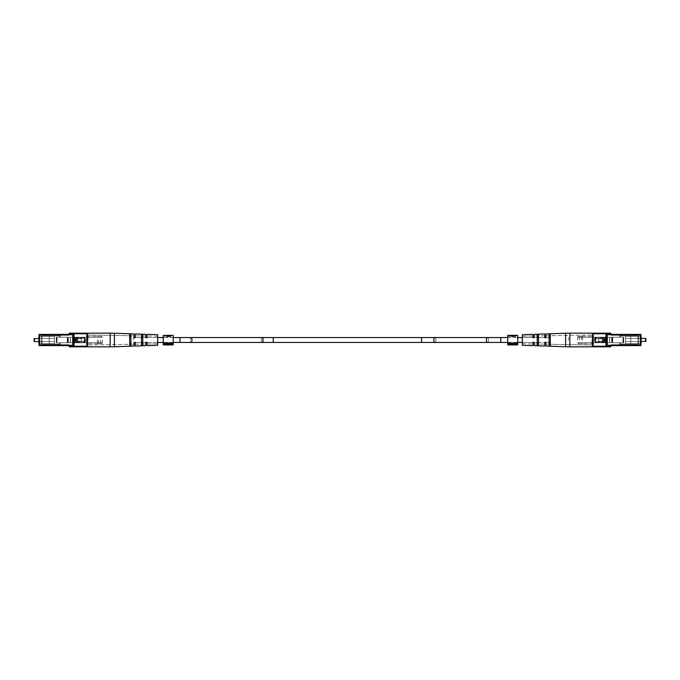 <?xml version="1.0" encoding="UTF-8"?>
<svg xmlns="http://www.w3.org/2000/svg" width="680" height="680" viewBox="0 0 680 680"><rect width="100%" height="100%" fill="white"/><g stroke="black" fill="none" stroke-linecap="round" stroke-linejoin="round"><path stroke-width="0.51" stroke-dasharray="3.4 2.55" d="M133.407 340L133.407 337.552L133.407 340M568.336 340L568.336 337.552L568.336 340M87.431 342.796L87.431 337.203L67.218 337.203L87.431 337.203L67.218 337.203L87.431 337.203L87.431 342.796L84.286 342.796L84.286 337.203L84.286 342.796L84.745 342.796L72.862 342.796L72.862 337.203L73.754 337.203L72.862 337.203L72.862 342.796L70.32 342.796L70.32 337.203L70.32 342.796L67.218 342.796L67.218 337.203L67.218 342.796L72.462 342.796L72.462 337.203L72.462 342.796L74.868 342.796L74.868 337.203L74.868 342.796L75.123 337.203L75.123 342.796L77.537 342.796L77.537 337.203L77.537 342.796L77.792 337.203L77.792 342.796L80.206 342.796L80.206 337.203L80.206 342.796L87.431 342.796L87.431 337.203L87.431 342.796L84.286 342.796L84.286 337.203L84.286 342.796L84.745 342.796L67.218 342.796L67.218 337.203L67.218 342.796L87.431 342.796M73.703 342.796L72.862 342.796L73.754 342.796L73.754 337.203L73.703 342.796M87.431 340L87.431 333.166L87.431 346.834L87.431 333.166L110.16 333.166L110.16 346.834L110.16 333.166L110.16 346.834L87.431 346.834L87.431 340M102.349 340L102.349 343.51L102.349 340M38.973 336.269L54.502 336.269L38.973 336.269L38.973 343.731L38.973 336.269L38.973 343.731L38.973 336.269L38.973 343.731L54.502 343.731L54.502 336.269L54.502 343.731L54.502 336.269L54.502 343.731L38.973 343.731M38.973 341.555L54.502 341.555L34.314 341.555L34.314 338.445L34.314 341.555L34.314 338.445L54.502 338.445L38.973 338.445M34 338.759L34 341.241M100.478 340L100.478 343.731L100.478 340M98.617 340L98.617 343.731L98.617 340M97.376 340L97.376 343.731L97.376 340M69.666 346.834A0.62 0.62 0 0 1 69.046 346.214L69.666 346.214L69.666 346.834A0.62 0.62 0 0 1 69.046 346.214L69.666 346.214L69.666 346.834A0.62 0.62 0 0 1 69.046 346.214A0.62 0.62 0 0 0 68.425 345.593L39.593 345.593L72.837 345.593L72.837 335.027L73.457 335.027L72.837 335.027L72.837 334.407L39.593 334.407A0.62 0.62 0 0 0 38.973 335.027L72.837 335.027L72.837 344.973L39.593 344.973L39.593 335.027L72.837 335.027L72.837 333.166L74.078 333.166L69.666 333.166A0.62 0.62 0 0 0 69.046 333.786A0.62 0.62 0 0 1 68.425 334.407L72.837 334.407L68.425 334.407A0.62 0.62 0 0 0 69.046 333.786A0.62 0.62 0 0 1 68.425 334.407L39.593 334.407A0.62 0.62 0 0 0 38.973 335.027L38.973 344.973A0.62 0.62 0 0 0 39.593 345.593L72.837 345.593L69.666 345.593L69.666 346.214L73.457 346.214A0.62 0.62 0 0 0 74.078 346.834L86.81 346.834L72.837 346.834L86.81 346.834L86.81 346.214L74.078 346.214L74.078 333.786L86.81 333.786L86.81 346.214L87.431 346.214A0.62 0.62 0 0 1 86.81 346.834A0.62 0.62 0 0 0 87.431 346.214L87.431 333.786L87.431 346.214A0.62 0.62 0 0 1 86.81 346.834A0.62 0.62 0 0 0 87.431 346.214L86.81 346.214L86.81 346.834A0.62 0.62 0 0 0 87.431 346.214L86.81 346.214L86.81 333.786L87.431 333.786L74.078 333.786L74.078 346.834L69.666 346.834L72.837 346.834L72.837 346.214L72.837 346.834L69.666 346.834A0.62 0.62 0 0 1 69.046 346.214A0.62 0.62 0 0 0 68.425 345.593L69.666 345.593L69.666 346.834A0.62 0.62 0 0 1 69.046 346.214A0.62 0.62 0 0 0 68.425 345.593L72.837 345.593A0.62 0.62 0 0 1 73.457 346.214A0.62 0.62 0 0 0 74.078 346.834A0.62 0.62 0 0 1 73.457 346.214A0.62 0.62 0 0 0 74.078 346.834L74.078 346.214L86.81 346.214L74.078 346.214L74.078 333.786L86.81 333.786L86.81 346.834M86.81 333.166L86.81 333.786L87.431 333.786A0.62 0.62 0 0 0 86.81 333.166A0.62 0.62 0 0 1 87.431 333.786A0.62 0.62 0 0 0 86.81 333.166L86.81 333.786L86.81 333.166L74.078 333.166L86.81 333.166A0.62 0.62 0 0 1 87.431 333.786A0.62 0.62 0 0 0 86.81 333.166L74.078 333.166L74.078 333.786L74.078 333.166L74.078 333.786L73.457 333.786A0.62 0.62 0 0 1 74.078 333.166A0.62 0.62 0 0 0 73.457 333.786A0.62 0.62 0 0 1 74.078 333.166L72.837 333.166L72.837 333.786L69.046 333.786A0.62 0.62 0 0 1 68.425 334.407L68.425 335.027A1.241 1.241 0 0 0 69.666 333.786L69.666 333.166A0.62 0.62 0 0 0 69.046 333.786A0.62 0.62 0 0 1 69.666 333.166A0.62 0.62 0 0 0 69.046 333.786L69.666 333.786L69.666 333.166L69.666 333.786L69.046 333.786M70.431 337.203L56.261 337.203L56.261 342.796L70.431 342.796L68.527 342.796L68.527 337.203L60.307 337.203L60.307 335.962L49.223 335.962L57.375 335.962L57.375 334.721L60.137 334.721L60.307 335.962L41.455 335.962L41.455 344.037L57.375 344.037L57.375 345.278L57.8 344.037L49.223 344.037L49.223 335.962L57.375 335.962L57.375 334.721L59.712 334.721L59.712 337.203L56.261 337.203L56.261 342.796L68.425 342.796L68.425 337.203L70.431 337.203L68.527 337.203L68.527 342.796L67.719 342.796L67.719 337.203L67.719 342.796L56.261 342.796L59.712 342.796L59.712 345.278L57.375 345.278L57.8 344.037L60.307 344.037L60.307 342.796L59.712 342.796L59.712 345.278L57.375 345.278L57.8 344.037L60.137 344.037L60.137 345.278L57.8 345.278L60.137 345.278L60.307 344.037L49.223 344.037L49.223 335.962L41.455 335.962L41.455 344.037L41.455 335.962L49.223 335.962L49.223 344.037L41.455 344.037L49.223 344.037L49.223 335.962L49.223 344.037L49.223 335.962L41.455 335.962L41.455 344.037L60.307 344.037L60.307 342.796L70.431 342.796L70.431 337.203L70.431 342.796L68.425 342.796L68.425 337.203L70.431 337.203M57.214 337.203L68.425 337.203L68.425 342.796L68.425 337.203L56.261 337.203L56.865 337.203L56.865 342.796L57.214 337.203M57.8 334.721L60.137 334.721L59.712 337.203L60.307 337.203L60.307 335.962L57.375 335.962L57.8 334.721L60.137 334.721L60.137 335.962L57.8 335.962L57.8 334.721M76.253 341.861L84.328 341.861L76.253 341.861A0.62 0.62 0 0 1 75.624 341.241L75.624 338.759L75.624 341.241A0.62 0.62 0 0 0 76.253 341.861L84.328 341.861A0.62 0.62 0 0 0 84.949 341.241L84.949 338.759L84.949 341.241A0.62 0.62 0 0 1 84.328 341.861L76.253 341.861A0.62 0.62 0 0 1 75.624 341.241L75.624 338.759A0.62 0.62 0 0 1 76.253 338.138L84.328 338.138L76.253 338.138A0.62 0.62 0 0 0 75.624 338.759L75.624 341.241A0.62 0.62 0 0 0 76.253 341.861A0.62 0.62 0 0 1 75.624 341.241L76.253 341.241L76.253 338.759L84.328 338.759L84.328 341.241L76.253 341.241L76.253 338.138L84.328 338.138A0.62 0.62 0 0 1 84.949 338.759A0.62 0.62 0 0 0 84.328 338.138L76.253 338.138A0.62 0.62 0 0 0 75.624 338.759A0.62 0.62 0 0 1 76.253 338.138A0.62 0.62 0 0 0 75.624 338.759A0.62 0.62 0 0 1 76.253 338.138L76.253 337.518L84.328 337.518A1.241 1.241 0 0 1 85.57 338.759L85.57 341.241A1.241 1.241 0 0 1 84.328 342.482L84.328 341.861A0.62 0.62 0 0 0 84.949 341.241L84.949 338.759L84.949 341.241A0.62 0.62 0 0 1 84.328 341.861L84.328 341.241L85.57 341.241A1.241 1.241 0 0 1 84.328 342.482L84.328 341.241L76.253 341.241L76.253 341.861A0.62 0.62 0 0 1 75.624 341.241A0.62 0.62 0 0 0 76.253 341.861L76.253 341.241L75.624 341.241A0.62 0.62 0 0 0 76.253 341.861L76.253 342.482A1.241 1.241 0 0 1 75.004 341.241L75.624 341.241L75.004 341.241L75.004 338.759A1.241 1.241 0 0 1 76.253 337.518L84.328 337.518A1.241 1.241 0 0 1 85.57 338.759L84.949 338.759A0.62 0.62 0 0 0 84.328 338.138A0.62 0.62 0 0 1 84.949 338.759A0.62 0.62 0 0 0 84.328 338.138L84.328 337.518L84.328 338.138A0.62 0.62 0 0 1 84.949 338.759A0.62 0.62 0 0 0 84.328 338.138A0.62 0.62 0 0 1 84.949 338.759L85.57 338.759L85.57 341.241L84.328 341.241L84.328 338.138L84.328 338.759L76.253 338.759L76.253 338.138A0.62 0.62 0 0 0 75.624 338.759L76.253 338.759L75.624 338.759A0.62 0.62 0 0 1 76.253 338.138L76.253 337.518A1.241 1.241 0 0 0 75.004 338.759L75.624 338.759L75.004 338.759L75.004 341.241A1.241 1.241 0 0 0 76.253 342.482L84.328 342.482L76.253 342.482L76.253 341.861M68.425 335.027L39.593 335.027L39.593 334.407L72.837 334.407A0.62 0.62 0 0 0 73.457 333.786A0.62 0.62 0 0 1 72.837 334.407A0.62 0.62 0 0 0 73.457 333.786A0.62 0.62 0 0 1 74.078 333.166A0.62 0.62 0 0 0 73.457 333.786L69.666 333.786L69.666 334.407L69.666 333.786L72.837 333.786L72.837 333.166M68.425 344.973A1.241 1.241 0 0 1 69.666 346.214L72.837 346.214L72.837 344.973L39.593 344.973L39.593 335.027L39.593 344.973L38.973 344.973A0.62 0.62 0 0 0 39.593 345.593L39.593 344.973L68.425 344.973L68.425 345.593A0.62 0.62 0 0 1 69.046 346.214L72.837 346.214L72.837 345.593A0.62 0.62 0 0 1 73.457 346.214A0.62 0.62 0 0 0 72.837 345.593A0.62 0.62 0 0 1 73.457 346.214A0.62 0.62 0 0 0 72.837 345.593A0.62 0.62 0 0 1 73.457 346.214A0.62 0.62 0 0 0 74.078 346.834A0.62 0.62 0 0 1 73.457 346.214L74.078 346.214L72.837 346.214L72.837 334.407A0.62 0.62 0 0 0 73.457 333.786A0.62 0.62 0 0 1 74.078 333.166A0.62 0.62 0 0 0 73.457 333.786L74.078 333.786L73.457 333.786A0.62 0.62 0 0 1 72.837 334.407A0.62 0.62 0 0 0 73.457 333.786M110.16 346.834A124.261 124.261 0 0 0 114.41 346.757L114.41 333.243L114.41 346.757L134.036 346.086L134.036 342.669L134.036 344.199L134.657 342.048L134.036 342.669L134.036 346.086L134.036 342.669L134.657 342.048L135.278 342.669L134.657 342.048L134.036 342.669L134.036 344.199L134.657 342.048L134.036 342.669L134.657 342.048L135.278 342.669L135.278 344.182L145.834 343.995L135.278 344.182L134.657 342.048L135.278 342.669L134.657 342.048L135.278 342.669L135.278 346.043L135.278 342.669L135.278 346.043L145.834 345.686L145.834 342.669L145.834 343.995L146.455 342.048L145.834 342.669L145.834 345.686L145.834 342.669L146.455 342.048L147.084 342.669L146.455 342.048L145.834 342.669L145.834 343.995L146.455 342.048L145.834 342.669L146.455 342.048L147.084 342.669L147.084 343.978L157.641 343.791L157.641 336.209L157.641 343.791L157.641 336.209L157.641 343.791L147.084 343.978L146.455 342.048L147.084 342.669L146.455 342.048L147.084 342.669L147.084 345.644L147.084 342.669L147.084 345.644L157.641 345.278L157.641 334.721L157.641 345.278L157.641 334.721L147.084 334.356L147.084 337.331L147.084 334.356L147.084 337.331L146.455 337.951L147.084 336.022L146.455 337.951L147.084 337.331L146.455 337.951L145.834 337.331L146.455 337.951L145.834 337.331L146.455 337.951L147.084 337.331L147.084 336.022L146.455 337.951L145.834 336.005L135.278 335.818L135.278 337.331L135.278 333.957L135.278 337.331L134.657 337.951L135.278 337.331L135.278 335.818L134.657 337.951L135.278 337.331L135.278 333.957L145.834 334.313L145.834 337.331L145.834 334.313L145.834 337.331L146.455 337.951L145.834 336.005L145.834 337.331L145.834 336.005L135.278 335.818L134.657 337.951L134.036 337.331L134.657 337.951L134.036 337.331L134.657 337.951L135.278 337.331L134.657 337.951L134.036 337.331L134.036 335.801L87.431 334.985L87.431 345.015L87.431 334.985L87.431 345.015L87.431 334.985L134.036 335.801L134.036 337.331L134.036 333.914L134.036 337.331L134.657 337.951L134.036 337.331L134.036 333.914L114.41 333.243A124.261 124.261 0 0 0 110.16 333.166M142.732 343.069L142.732 345.151L141.491 345.202L141.491 334.798L141.491 343.102L141.491 336.898L142.112 336.473L142.732 336.931L142.732 343.069L142.732 334.849L142.732 345.151L142.732 343.069L142.112 343.527L142.732 343.069L142.732 345.151L142.732 334.849L141.491 334.798L142.732 334.849L142.732 336.931L142.112 336.473L141.491 336.898L141.491 334.798L141.491 345.202L142.112 345.449L142.732 345.151L141.491 345.202L141.491 334.798L141.491 343.102L142.112 343.527L141.491 343.102L141.491 336.898L142.112 336.473L142.732 336.931L142.732 343.069L142.732 334.849L142.732 345.151L142.732 343.069L142.112 343.527M130.925 343.341L130.925 345.601L129.684 345.652L129.684 334.348L129.684 343.366L129.684 336.634L130.305 336.243L130.925 336.659L130.925 343.341L130.925 334.399L130.925 345.601L130.925 343.341L130.305 343.757L130.925 343.341L130.925 345.601L130.925 334.399L129.684 334.348L129.684 345.652L130.305 345.882L130.925 345.601L129.684 345.652L129.684 334.348L130.925 334.399L130.925 336.659L129.684 336.634L129.684 334.348L129.684 343.366L130.305 343.757L129.684 343.366L129.684 336.634L130.925 336.659L130.925 343.341L130.925 334.399L130.925 345.601L130.925 343.341L130.305 343.757M157.641 336.209L147.084 336.022L157.641 336.209M134.036 344.199L87.431 345.015L134.036 344.199M592.569 337.203L592.569 342.796L612.782 342.796L592.569 342.796L612.782 342.796L592.569 342.796L592.569 337.203L595.714 337.203L595.714 342.796L595.714 337.203L595.255 337.203L607.138 337.203L607.138 342.796L606.245 342.796L607.138 342.796L607.138 337.203L609.679 337.203L609.679 342.796L609.679 337.203L612.782 337.203L612.782 342.796L612.782 337.203L607.538 337.203L607.538 342.796L607.538 337.203L605.132 337.203L605.132 342.796L605.132 337.203L604.877 342.796L604.877 337.203L602.463 337.203L602.463 342.796L602.463 337.203L602.208 342.796L602.208 337.203L599.794 337.203L599.794 342.796L599.794 337.203L592.569 337.203L592.569 342.796L592.569 337.203L595.714 337.203L595.714 342.796L595.714 337.203L595.255 337.203L612.782 337.203L612.782 342.796L612.782 337.203L592.569 337.203M606.296 337.203L607.138 337.203L606.245 337.203L606.245 342.796L606.296 337.203M592.569 340L592.569 346.834L592.569 333.166L592.569 346.834L569.84 346.834L569.84 333.166L569.84 346.834L569.84 333.166L592.569 333.166L592.569 340M577.652 340L577.652 336.49L577.652 340M641.027 343.731L625.498 343.731L641.027 343.731L641.027 336.269L641.027 343.731L641.027 336.269L641.027 343.731L641.027 336.269L625.498 336.269L625.498 343.731L625.498 336.269L625.498 343.731L625.498 336.269L641.027 336.269M641.027 338.445L625.498 338.445L645.685 338.445L645.685 341.555L645.685 338.445L645.685 341.555L625.498 341.555L641.027 341.555M646 341.241L646 338.759M579.521 340L579.521 336.269L579.521 340M581.383 340L581.383 336.269L581.383 340M582.624 340L582.624 336.269L582.624 340M610.334 333.166L610.334 333.786L607.163 333.786L607.163 334.407A0.62 0.62 0 0 1 606.543 333.786A0.62 0.62 0 0 0 607.163 334.407A0.62 0.62 0 0 1 606.543 333.786A0.62 0.62 0 0 0 605.923 333.166A0.62 0.62 0 0 1 606.543 333.786L606.543 335.027L606.543 333.786A0.62 0.62 0 0 0 607.163 334.407L607.163 335.027L606.543 335.027L606.543 346.214L605.923 346.214L607.163 346.214L607.163 345.593A0.62 0.62 0 0 0 606.543 346.214A0.62 0.62 0 0 1 607.163 345.593A0.62 0.62 0 0 0 606.543 346.214A0.62 0.62 0 0 1 607.163 345.593A0.62 0.62 0 0 0 606.543 346.214L606.543 344.973L607.163 344.973L607.163 335.027L640.407 335.027L640.407 344.973L640.407 335.027L641.027 335.027A0.62 0.62 0 0 0 640.407 334.407A0.62 0.62 0 0 1 641.027 335.027A0.62 0.62 0 0 0 640.407 334.407L640.407 335.027L611.575 335.027L611.575 334.407A0.62 0.62 0 0 1 610.954 333.786L610.334 333.786L610.334 333.166A0.62 0.62 0 0 1 610.954 333.786A0.62 0.62 0 0 0 611.575 334.407L640.407 334.407L607.163 334.407L607.163 335.027L606.543 335.027L606.543 344.973L607.163 344.973L607.163 346.214L610.334 346.214L610.334 345.593L610.334 346.214A1.241 1.241 0 0 1 611.575 344.973L640.407 344.973L640.407 345.593A0.62 0.62 0 0 0 641.027 344.973L607.163 344.973L607.163 335.027L640.407 335.027L640.407 344.973L607.163 344.973L607.163 345.593L640.407 345.593L607.163 345.593A0.62 0.62 0 0 0 606.543 346.214L606.543 344.973L606.543 346.214A0.62 0.62 0 0 1 605.923 346.834L593.189 346.834L605.923 346.834L605.923 346.214L593.189 346.214L593.189 333.786L605.923 333.786L605.923 346.214L605.923 333.166L593.189 333.166L610.334 333.166L607.163 333.166L607.163 333.786L606.543 333.786L606.543 346.214A0.62 0.62 0 0 1 605.923 346.834L605.923 346.214L592.569 346.214L592.569 333.786A0.62 0.62 0 0 1 593.189 333.166L593.189 333.786L592.569 333.786L592.569 346.214L605.923 346.214L605.923 346.834L610.334 346.834A0.62 0.62 0 0 0 610.954 346.214A0.62 0.62 0 0 1 611.575 345.593L640.407 345.593A0.62 0.62 0 0 0 641.027 344.973L641.027 335.027A0.62 0.62 0 0 0 640.407 334.407L607.163 334.407L610.334 334.407L610.334 333.786L607.163 333.786L607.163 333.166L610.334 333.166A0.62 0.62 0 0 1 610.954 333.786A0.62 0.62 0 0 0 611.575 334.407L610.334 334.407L610.334 333.166A0.62 0.62 0 0 1 610.954 333.786A0.62 0.62 0 0 0 611.575 334.407L607.163 334.407A0.62 0.62 0 0 1 606.543 333.786A0.62 0.62 0 0 0 605.923 333.166L593.189 333.166A0.62 0.62 0 0 0 592.569 333.786A0.62 0.62 0 0 1 593.189 333.166A0.62 0.62 0 0 0 592.569 333.786L593.189 333.786L593.189 333.166A0.62 0.62 0 0 0 592.569 333.786L593.189 333.786L593.189 346.214L593.189 333.786L605.923 333.786L593.189 333.786L593.189 333.166M609.569 342.796L623.738 342.796L623.738 337.203L609.569 337.203L611.473 337.203L611.473 342.796L619.692 342.796L619.692 344.037L630.777 344.037L622.625 344.037L622.625 345.278L619.862 345.278L619.692 344.037L638.545 344.037L638.545 335.962L622.625 335.962L622.625 334.721L622.2 335.962L630.777 335.962L630.777 344.037L622.625 344.037L622.625 345.278L620.288 345.278L620.288 342.796L623.738 342.796L623.738 337.203L611.575 337.203L611.575 342.796L609.569 342.796L611.473 342.796L611.473 337.203L612.281 337.203L612.281 342.796L612.281 337.203L623.738 337.203L620.288 337.203L620.288 334.721L622.625 334.721L622.2 335.962L619.692 335.962L619.692 337.203L620.288 337.203L620.288 334.721L622.625 334.721L622.2 335.962L619.862 335.962L619.862 334.721L622.2 334.721L619.862 334.721L619.692 335.962L630.777 335.962L630.777 344.037L638.545 344.037L638.545 335.962L638.545 344.037L630.777 344.037L630.777 335.962L638.545 335.962L630.777 335.962L630.777 344.037L630.777 335.962L630.777 344.037L638.545 344.037L638.545 335.962L619.692 335.962L619.692 337.203L609.569 337.203L609.569 342.796L609.569 337.203L611.575 337.203L611.575 342.796L609.569 342.796M622.787 342.796L611.575 342.796L611.575 337.203L611.575 342.796L623.738 342.796L623.135 342.796L623.135 337.203L622.787 342.796M622.2 345.278L619.862 345.278L620.288 342.796L619.692 342.796L619.692 344.037L622.625 344.037L622.2 345.278L619.862 345.278L619.862 344.037L622.2 344.037L622.2 345.278M603.746 338.138L595.671 338.138L603.746 338.138A0.62 0.62 0 0 1 604.375 338.759L604.375 341.241L604.375 338.759A0.62 0.62 0 0 0 603.746 338.138L595.671 338.138A0.62 0.62 0 0 0 595.051 338.759L595.051 341.241L595.051 338.759A0.62 0.62 0 0 1 595.671 338.138L603.746 338.138A0.62 0.62 0 0 1 604.375 338.759L604.375 341.241A0.62 0.62 0 0 1 603.746 341.861L595.671 341.861L603.746 341.861A0.62 0.62 0 0 0 604.375 341.241L604.375 338.759A0.62 0.62 0 0 0 603.746 338.138A0.62 0.62 0 0 1 604.375 338.759L603.746 338.759L603.746 341.241L595.671 341.241L595.671 338.759L603.746 338.759L603.746 341.861L595.671 341.861A0.62 0.62 0 0 1 595.051 341.241A0.62 0.62 0 0 0 595.671 341.861L603.746 341.861A0.62 0.62 0 0 0 604.375 341.241A0.62 0.62 0 0 1 603.746 341.861A0.62 0.62 0 0 0 604.375 341.241A0.62 0.62 0 0 1 603.746 341.861L603.746 342.482L595.671 342.482A1.241 1.241 0 0 1 594.431 341.241L594.431 338.759A1.241 1.241 0 0 1 595.671 337.518L595.671 338.138A0.62 0.62 0 0 0 595.051 338.759L595.051 341.241L595.051 338.759A0.62 0.62 0 0 1 595.671 338.138L595.671 338.759L594.431 338.759A1.241 1.241 0 0 1 595.671 337.518L595.671 338.759L603.746 338.759L603.746 338.138A0.62 0.62 0 0 1 604.375 338.759A0.62 0.62 0 0 0 603.746 338.138L603.746 338.759L604.375 338.759A0.62 0.62 0 0 0 603.746 338.138L603.746 337.518A1.241 1.241 0 0 1 604.996 338.759L604.375 338.759L604.996 338.759L604.996 341.241A1.241 1.241 0 0 1 603.746 342.482L595.671 342.482A1.241 1.241 0 0 1 594.431 341.241L595.051 341.241A0.62 0.62 0 0 0 595.671 341.861A0.62 0.62 0 0 1 595.051 341.241A0.62 0.62 0 0 0 595.671 341.861L595.671 342.482L595.671 341.861A0.62 0.62 0 0 1 595.051 341.241A0.62 0.62 0 0 0 595.671 341.861A0.62 0.62 0 0 1 595.051 341.241L594.431 341.241L594.431 338.759L595.671 338.759L595.671 341.861L595.671 341.241L603.746 341.241L603.746 341.861A0.62 0.62 0 0 0 604.375 341.241L603.746 341.241L604.375 341.241A0.62 0.62 0 0 1 603.746 341.861L603.746 342.482A1.241 1.241 0 0 0 604.996 341.241L604.375 341.241L604.996 341.241L604.996 338.759A1.241 1.241 0 0 0 603.746 337.518L595.671 337.518L603.746 337.518L603.746 338.138M593.189 346.834L593.189 346.214L592.569 346.214A0.62 0.62 0 0 0 593.189 346.834A0.62 0.62 0 0 1 592.569 346.214A0.62 0.62 0 0 0 593.189 346.834L593.189 346.214L593.189 346.834A0.62 0.62 0 0 1 592.569 346.214A0.62 0.62 0 0 0 593.189 346.834L605.923 346.834A0.62 0.62 0 0 0 606.543 346.214A0.62 0.62 0 0 1 605.923 346.834A0.62 0.62 0 0 0 606.543 346.214A0.62 0.62 0 0 1 605.923 346.834A0.62 0.62 0 0 0 606.543 346.214L607.163 346.214L607.163 346.834L607.163 346.214L610.954 346.214A0.62 0.62 0 0 1 611.575 345.593A0.62 0.62 0 0 0 610.954 346.214A0.62 0.62 0 0 1 611.575 345.593L611.575 344.973M569.84 333.166A124.261 124.261 0 0 0 565.59 333.243L565.59 346.757L565.59 333.243L545.963 333.914L545.963 337.331L545.963 335.801L545.343 337.951L545.963 337.331L545.963 333.914L545.963 337.331L545.343 337.951L544.722 337.331L545.343 337.951L545.963 337.331L545.963 335.801L545.343 337.951L545.963 337.331L545.343 337.951L544.722 337.331L544.722 335.818L534.165 336.005L544.722 335.818L545.343 337.951L544.722 337.331L545.343 337.951L544.722 337.331L544.722 333.957L544.722 337.331L544.722 333.957L534.165 334.313L534.165 337.331L534.165 336.005L533.545 337.951L534.165 337.331L534.165 334.313L534.165 337.331L533.545 337.951L532.916 337.331L533.545 337.951L534.165 337.331L534.165 336.005L533.545 337.951L534.165 337.331L533.545 337.951L532.916 337.331L532.916 336.022L522.359 336.209L522.359 343.791L522.359 336.209L522.359 343.791L522.359 336.209L532.916 336.022L533.545 337.951L532.916 337.331L533.545 337.951L532.916 337.331L532.916 334.356L532.916 337.331L532.916 334.356L522.359 334.721L522.359 345.278L522.359 334.721L522.359 345.278L532.916 345.644L532.916 342.669L532.916 345.644L532.916 342.669L533.545 342.048L532.916 343.978L533.545 342.048L532.916 342.669L533.545 342.048L534.165 342.669L533.545 342.048L534.165 342.669L533.545 342.048L532.916 342.669L532.916 343.978L533.545 342.048L534.165 343.995L544.722 344.182L544.722 342.669L544.722 346.043L544.722 342.669L545.343 342.048L544.722 342.669L544.722 344.182L545.343 342.048L544.722 342.669L544.722 346.043L534.165 345.686L534.165 342.669L534.165 345.686L534.165 342.669L533.545 342.048L534.165 343.995L534.165 342.669L534.165 343.995L544.722 344.182L545.343 342.048L545.963 342.669L545.343 342.048L545.963 342.669L545.343 342.048L544.722 342.669L545.343 342.048L545.963 342.669L545.963 344.199L592.569 345.015L592.569 334.985L592.569 345.015L592.569 334.985L592.569 345.015L545.963 344.199L545.963 342.669L545.963 346.086L545.963 342.669L545.343 342.048L545.963 342.669L545.963 346.086L565.59 346.757A124.261 124.261 0 0 0 569.84 346.834M537.268 336.931L537.268 334.849L538.509 334.798L538.509 345.202L538.509 336.898L538.509 343.102L537.888 343.527L537.268 343.069L537.268 336.931L537.268 345.151L537.268 334.849L537.268 336.931L537.888 336.473L537.268 336.931L537.268 334.849L537.268 345.151L538.509 345.202L537.268 345.151L537.268 343.069L537.888 343.527L538.509 343.102L538.509 345.202L538.509 334.798L537.888 334.551L537.268 334.849L538.509 334.798L538.509 345.202L538.509 336.898L537.888 336.473L538.509 336.898L538.509 343.102L537.888 343.527L537.268 343.069L537.268 336.931L537.268 345.151L537.268 334.849L537.268 336.931L537.888 336.473M549.075 336.659L549.075 334.399L550.315 334.348L550.315 345.652L550.315 336.634L550.315 343.366L549.695 343.757L549.075 343.341L549.075 336.659L549.075 345.601L549.075 334.399L549.075 336.659L549.695 336.243L549.075 336.659L549.075 334.399L549.075 345.601L550.315 345.652L550.315 334.348L549.695 334.118L549.075 334.399L550.315 334.348L550.315 345.652L549.075 345.601L549.075 343.341L550.315 343.366L550.315 345.652L550.315 336.634L549.695 336.243L550.315 336.634L550.315 343.366L549.075 343.341L549.075 336.659L549.075 345.601L549.075 334.399L549.075 336.659L549.695 336.243M522.359 343.791L532.916 343.978L522.359 343.791M545.963 335.801L592.569 334.985L545.963 335.801M611.575 334.407A0.62 0.62 0 0 1 610.954 333.786L606.543 333.786L607.163 333.786L607.163 334.407A0.62 0.62 0 0 1 606.543 333.786A0.62 0.62 0 0 0 605.923 333.166L605.923 333.786L606.543 333.786L605.923 333.786L605.923 333.166L607.163 333.166L607.163 346.214L610.334 346.214L610.334 346.834L610.334 346.214L610.954 346.214L610.334 346.214L610.334 346.834M640.407 345.593A0.62 0.62 0 0 0 641.027 344.973L640.407 344.973L640.407 345.593A0.62 0.62 0 0 0 641.027 344.973L640.407 344.973L640.407 345.593M537.268 343.069L537.268 345.151L537.888 345.449L538.509 345.202L538.509 343.102M549.075 343.341L549.075 345.601L549.695 345.882L550.315 345.652L550.315 343.366M173.179 344.021L163.234 344.021L173.179 344.021L163.234 344.021L163.234 344.904L173.179 344.904L163.234 344.904L173.179 344.904L173.179 336.583L163.234 336.583L173.179 336.583L173.179 342.899L163.234 342.899L173.179 342.899L163.234 342.899L163.234 344.904L163.234 335.342L163.234 344.904L163.234 336.583L163.234 344.904L163.234 336.583L163.234 342.899L173.179 342.899L173.179 344.904L173.179 335.342L173.179 344.021L173.179 335.342L169.856 335.342L168.53 336.269L166.421 335.342L165.206 336.141L166.736 335.385L166.736 336.269L171.096 336.269L168.53 336.269M163.234 344.021L163.234 335.342L166.541 335.35M163.234 342.941L173.179 342.941M166.541 335.342L166.541 336.524L170.204 336.524L167.093 336.524L167.093 335.359L169.549 335.385L171.096 336.141L169.856 335.342M167.705 336.269L166.736 336.269M168.121 336.269L169.244 336.269L167.025 336.269L169.244 335.342L169.244 336.269M169.549 336.269L169.549 335.385M167.025 335.342L168.121 335.997M167.025 336.269L167.025 335.385M167.093 336.49L169.728 335.597L169.006 335.342M169.728 336.524L169.728 335.597M169.006 336.524L169.006 335.359M170.204 336.524L170.204 335.554M167.093 336.022L167.093 336.524L169.167 336.524L167.858 336.524L167.093 335.359L169.167 335.589L167.858 336.022M169.167 336.524L169.167 335.589M167.475 336.524L167.475 335.359M167.093 336.524L167.093 335.342M168.631 336.524L168.631 335.35M517.701 344.021L507.756 344.021L517.701 344.021L507.756 344.021L507.756 344.904L517.701 344.904L507.756 344.904L517.701 344.904L517.701 336.583L507.756 336.583L517.701 336.583L517.701 342.899L507.756 342.899L517.701 342.899L507.756 342.899L507.756 344.904L507.756 335.342L507.756 344.904L507.756 336.583L507.756 344.904L507.756 336.583L507.756 342.899L517.701 342.899L517.701 344.904L517.701 335.342L517.701 344.021L517.701 335.342L514.377 335.342L513.052 336.269L510.935 335.342M507.756 344.021L507.756 335.342L511.062 335.342L511.062 336.49L514.25 335.597L513.527 335.342L514.726 335.554L513.307 336.524L511.062 336.524L511.062 335.35M507.756 342.941L517.701 342.941M514.25 335.597L514.25 336.524L511.062 336.49M514.25 336.524L513.527 336.524L513.527 335.342M513.527 336.524L514.726 336.524L514.726 335.554M514.726 336.524L513.307 336.524M513.154 336.524L511.615 336.524L514.173 336.524L513.154 336.524L513.154 335.35L511.615 335.342L511.615 336.082L514.173 335.554L513.154 335.35M513.689 336.524L511.615 336.524L513.689 336.524L513.689 335.589L511.615 336.022L511.615 335.359L513.689 335.589M512.38 336.524L512.38 336.022M511.615 335.359L511.615 336.022M511.989 335.342L511.989 336.524L511.998 335.359M511.615 336.082L511.615 335.342M514.173 336.524L514.173 335.554M512.414 336.524L512.414 336.082M512.227 336.269L513.052 336.269M512.644 336.269L513.765 336.269L511.547 336.269L513.765 335.342M514.071 336.269L514.071 335.385M511.258 336.269L511.258 335.385M511.547 335.342L512.644 335.997M511.547 336.269L511.547 335.385M513.765 336.269L513.765 335.385M73.457 342.796L73.457 337.203L73.457 342.796M142.732 336.931L142.732 334.849L142.112 334.551L141.491 334.798L141.491 336.898M130.925 336.659L130.925 334.399L130.305 334.118L129.684 334.348L129.684 336.634M273.207 340L273.207 342.448L273.207 337.552L273.207 340L273.207 337.552L262.174 337.552A2.448 0.867 -90 0 1 263.05 340A2.448 0.867 -90 0 1 262.174 342.448A2.448 0.867 -90 0 1 261.307 340A2.448 0.867 -90 0 1 262.174 337.552A2.448 0.867 90 0 0 261.307 340A2.448 0.867 90 0 0 262.174 342.448L273.207 342.448L273.207 340M180.013 337.552L180.013 342.448L180.013 340L180.013 342.448L191.037 342.448A2.448 0.867 90 0 1 190.17 340A2.448 0.867 -90 0 1 191.037 337.552A2.448 0.867 -90 0 1 191.905 340A2.448 0.867 -90 0 1 191.037 342.448A2.448 0.867 -90 0 1 190.17 340A2.448 0.867 90 0 1 191.037 337.552L180.013 337.552L180.013 340L180.013 337.552L134.079 337.552M434.877 342.448A2.448 1.054 -90 0 0 435.931 340A2.448 1.054 -90 0 0 434.877 337.552L421.515 337.552L421.515 342.448L421.515 340L421.515 342.448L434.877 342.448A2.448 1.054 90 0 1 433.823 340A2.448 1.054 90 0 1 434.877 337.552A2.448 1.054 90 0 1 435.931 340A2.448 1.054 90 0 1 434.877 342.448L487.441 342.448A2.448 1.054 90 0 1 486.387 340A2.448 1.054 90 0 1 487.441 337.552A2.448 1.054 90 0 1 488.495 340A2.448 1.054 90 0 1 487.441 342.448L500.794 342.448L500.794 340L500.794 342.448L550.315 342.448M434.877 337.552L500.794 337.552L500.794 342.448M487.441 337.552A2.448 1.054 -90 0 1 488.495 340A2.448 1.054 -90 0 1 487.441 342.448M84.677 342.796L84.677 337.203L84.677 342.796M84.6 342.796L84.6 337.203L84.6 342.796M81.609 342.796L81.609 337.203L81.609 342.796M76.797 342.796L76.797 337.203L76.797 342.796M86.87 342.796L86.87 337.203L86.87 342.796M88.052 340L88.052 336.269L88.052 340M56.61 342.796L56.61 337.203L56.61 342.796M42.075 344.037L42.075 335.962L42.075 344.037M72.837 344.973L73.457 344.973L72.837 344.973M595.323 337.203L595.323 342.796L595.323 337.203M595.399 337.203L595.399 342.796L595.399 337.203M598.391 337.203L598.391 342.796L598.391 337.203M603.202 337.203L603.202 342.796L603.202 337.203M593.13 337.203L593.13 342.796L593.13 337.203M591.948 340L591.948 343.731L591.948 340M623.39 337.203L623.39 342.796L623.39 337.203M637.925 335.962L637.925 344.037L637.925 335.962M606.543 333.786L605.923 333.786L605.923 346.214L607.163 346.214L607.163 346.834M610.954 333.786L610.334 333.786A1.241 1.241 0 0 0 611.575 335.027M640.407 334.407L640.407 335.027L640.407 334.407M565.59 333.243L565.59 346.757M167.467 336.524L167.467 335.342M38.973 335.027L39.593 335.027L39.593 334.407A0.62 0.62 0 0 0 38.973 335.027L39.593 335.027L39.593 334.407M39.593 345.593L39.593 344.973L39.593 345.593A0.62 0.62 0 0 1 38.973 344.973M74.078 346.214L74.078 346.834A0.62 0.62 0 0 1 73.457 346.214L74.078 346.214M72.837 346.834L72.837 346.214L73.457 346.214M69.046 346.214A0.62 0.62 0 0 0 68.425 345.593M114.41 346.757L114.41 333.243M421.515 337.552L273.207 337.552M500.794 337.552L550.315 337.552M421.515 342.448L273.207 342.448M180.013 342.448L134.079 342.448M173.179 342.448L163.234 342.448M157.641 342.448L147.042 342.448M145.877 342.448L142.732 342.448M141.491 342.448L135.235 342.448M507.756 342.448L517.701 342.448M522.359 342.448L532.958 342.448M534.123 342.448L537.268 342.448M538.509 342.448L544.765 342.448M545.921 342.448L549.075 342.448M507.756 337.552L517.701 337.552M522.359 337.552L532.958 337.552M534.123 337.552L537.268 337.552M538.509 337.552L544.765 337.552M545.921 337.552L549.075 337.552M173.179 337.552L163.234 337.552M157.641 337.552L147.042 337.552M145.877 337.552L142.732 337.552M141.491 337.552L135.235 337.552M84.745 342.796L84.745 337.203L84.745 342.796M88.052 336.269L87.431 335.648L88.052 336.269L97.376 336.269L88.052 336.269M87.431 337.356L102.349 337.356L87.431 337.356M102.349 343.51L100.478 343.51L102.349 343.51M100.478 343.731L98.617 343.731L100.478 343.731M98.617 343.51L97.376 343.51L98.617 343.51M97.376 343.731L88.052 343.731L87.431 344.352L88.052 343.731L97.376 343.731M98.617 336.49L97.376 336.49L98.617 336.49M100.478 336.269L98.617 336.269L100.478 336.269M102.349 336.49L100.478 336.49L102.349 336.49M87.431 342.644L102.349 342.644L87.431 342.644M595.255 337.203L595.255 342.796L595.255 337.203M591.948 343.731L592.569 344.352L591.948 343.731L582.624 343.731L591.948 343.731M592.569 342.644L577.652 342.644L592.569 342.644M577.652 336.49L579.521 336.49L577.652 336.49M579.521 336.269L581.383 336.269L579.521 336.269M581.383 336.49L582.624 336.49L581.383 336.49M582.624 336.269L591.948 336.269L592.569 335.648L591.948 336.269L582.624 336.269M581.383 343.51L582.624 343.51L581.383 343.51M579.521 343.731L581.383 343.731L579.521 343.731M577.652 343.51L579.521 343.51L577.652 343.51M592.569 337.356L577.652 337.356L592.569 337.356"/><path stroke-width="1.02" d="M38.973 343.731L38.973 336.269M34 341.241L34.314 338.445L34.314 341.555L38.973 341.555M73.457 333.786L73.457 335.027L73.457 333.786A0.62 0.62 0 0 1 74.078 333.166L72.837 333.166L72.837 333.786L69.046 333.786A0.62 0.62 0 0 1 68.425 334.407L39.593 334.407A0.62 0.62 0 0 0 38.973 335.027L38.973 344.973A0.62 0.62 0 0 0 39.593 345.593L68.425 345.593A0.62 0.62 0 0 1 69.046 346.214L72.837 346.214L72.837 333.786L73.457 333.786L73.457 346.214L73.457 333.786L73.457 337.203L73.457 333.786L74.078 333.786L74.078 346.214L86.81 346.214L86.81 333.786L74.078 333.786L74.078 333.166L86.81 333.166A0.62 0.62 0 0 1 87.431 333.786L87.431 346.214A0.62 0.62 0 0 1 86.81 346.834L74.078 346.834A0.62 0.62 0 0 1 73.457 346.214L73.457 342.796L73.457 346.214L72.837 346.214L72.837 346.834L74.078 346.834L73.457 344.973L73.457 346.214M72.837 346.834L69.666 346.834A0.62 0.62 0 0 1 69.046 346.214M69.666 346.834L69.666 346.214A1.241 1.241 0 0 0 68.425 344.973L39.593 344.973L39.593 335.027L68.425 335.027A1.241 1.241 0 0 0 69.666 333.786L69.666 333.166A0.62 0.62 0 0 0 69.046 333.786A0.62 0.62 0 0 1 69.666 333.166L72.837 333.166M39.593 334.407A0.62 0.62 0 0 0 38.973 335.027A0.62 0.62 0 0 1 39.593 334.407L39.593 335.027L38.973 335.027M38.973 344.973A0.62 0.62 0 0 0 39.593 345.593A0.62 0.62 0 0 1 38.973 344.973L39.593 344.973L39.593 345.593M110.16 333.166A124.261 124.261 0 0 1 114.41 333.243L134.036 333.914L134.036 337.331L134.657 337.951L135.278 337.331L135.278 333.957L145.834 334.313L145.834 337.331L146.455 337.951L147.084 337.331L147.084 334.356L157.641 334.721L157.641 345.278L147.084 345.644L147.084 342.669L146.455 342.048L145.834 342.669L145.834 345.686L135.278 346.043L135.278 342.669L134.657 342.048L134.036 342.669L134.036 346.086L114.41 346.757A124.261 124.261 0 0 1 110.16 346.834L110.16 333.166L87.431 333.166L87.431 333.786L86.81 333.786L86.81 333.166M86.81 346.834L86.81 346.214L87.431 346.214L87.431 346.834L110.16 346.834M141.491 334.798L142.732 334.849L142.732 345.151L142.112 345.449L141.491 345.202L141.491 334.798M129.684 334.348L129.684 345.652L130.305 345.882L130.925 345.601L130.925 334.399L129.684 334.348M142.112 343.527L141.491 343.102L142.112 343.527L142.732 343.069M142.732 336.931L142.112 336.473L141.491 336.898M130.305 343.757L129.684 343.366L130.925 343.341M130.925 336.659L129.684 336.634M641.027 336.269L641.027 343.731M646 338.759L645.685 341.555L645.685 338.445L641.027 338.445M611.575 344.973L640.407 344.973L640.407 345.593L611.575 345.593A0.62 0.62 0 0 0 610.954 346.214A0.62 0.62 0 0 1 611.575 345.593L611.575 344.973A1.241 1.241 0 0 0 610.334 346.214L610.954 346.214A0.62 0.62 0 0 1 610.334 346.834L607.163 346.834L607.163 346.214L610.334 346.214L610.334 346.834A0.62 0.62 0 0 0 610.954 346.214A0.62 0.62 0 0 1 610.334 346.834A0.62 0.62 0 0 0 610.954 346.214A0.62 0.62 0 0 1 610.334 346.834M611.575 334.407L640.407 334.407A0.62 0.62 0 0 1 641.027 335.027L641.027 344.973A0.62 0.62 0 0 1 640.407 345.593A0.62 0.62 0 0 0 641.027 344.973L640.407 344.973L640.407 335.027L611.575 335.027L611.575 334.407A0.62 0.62 0 0 1 610.954 333.786L607.163 333.786L607.163 346.214L606.543 346.214A0.62 0.62 0 0 1 605.923 346.834L607.163 346.834M565.59 346.757L565.59 333.243L545.963 333.914L545.963 337.331L545.343 337.951L544.722 337.331L544.722 333.957L534.165 334.313L534.165 337.331L533.545 337.951L532.916 337.331L532.916 334.356L522.359 334.721L522.359 345.278L532.916 345.644L532.916 342.669L533.545 342.048L534.165 342.669L534.165 345.686L544.722 346.043L544.722 342.669L545.343 342.048L545.963 342.669L545.963 346.086L565.59 346.757A124.261 124.261 0 0 0 569.84 346.834L592.569 346.834L592.569 333.786A0.62 0.62 0 0 1 593.189 333.166L605.923 333.166A0.62 0.62 0 0 1 606.543 333.786L606.543 346.214L605.923 346.214L605.923 333.786L593.189 333.786L593.189 346.214L605.923 346.214L605.923 346.834L593.189 346.834A0.62 0.62 0 0 1 592.569 346.214L593.189 346.214L593.189 346.834M606.543 333.786A0.62 0.62 0 0 0 605.923 333.166L607.163 333.166L605.923 333.166L605.923 333.786L606.543 333.786A0.62 0.62 0 0 0 605.923 333.166A0.62 0.62 0 0 1 606.543 333.786L607.163 333.786L607.163 333.166L610.334 333.166A0.62 0.62 0 0 1 610.954 333.786A0.62 0.62 0 0 0 610.334 333.166L610.334 333.786A1.241 1.241 0 0 0 611.575 335.027M565.59 333.243A124.261 124.261 0 0 1 569.84 333.166L569.84 346.834M593.189 333.166L593.189 333.786L592.569 333.786L592.569 333.166L569.84 333.166M538.509 345.202L537.268 345.151L537.268 334.849L537.888 334.551L538.509 334.798L538.509 345.202M550.315 345.652L550.315 334.348L549.695 334.118L549.075 334.399L549.075 345.601L550.315 345.652M537.888 336.473L538.509 336.898L537.888 336.473L537.268 336.931M537.268 343.069L537.888 343.527L538.509 343.102M549.695 336.243L550.315 336.634L549.075 336.659M549.075 343.341L550.315 343.366M167.025 335.385L169.244 335.342M173.179 342.941L163.234 342.941L163.234 335.342L166.541 335.342L166.541 336.524L168.784 336.524L170.204 335.554L169.439 335.342L173.179 335.342L173.179 344.904L163.234 344.904L163.234 344.021L173.179 344.021M166.541 336.49L167.093 336.49M169.006 335.359L169.439 335.342M163.234 342.941L163.234 344.021M167.093 336.524L167.093 336.082L168.784 336.524M169.651 336.175L169.651 335.554L168.631 335.35L167.093 335.342L167.093 336.082M167.892 336.082L169.651 335.554M513.961 335.342L515.015 336.141L515.619 336.141L514.377 335.342L517.701 335.342L517.701 344.904L507.756 344.904L507.756 344.021L517.701 344.021M517.701 342.941L507.756 342.941L507.756 335.342L510.935 335.342L509.728 336.141L511.258 335.385L514.071 335.385M507.756 342.941L507.756 344.021M511.547 335.385L513.765 335.385M263.05 340A2.448 0.867 90 0 1 262.174 342.448L191.037 342.448A2.448 0.867 90 0 0 191.905 340A2.448 0.867 90 0 0 191.037 337.552L262.174 337.552A2.448 0.867 90 0 1 263.05 340M421.515 337.552L434.877 337.552A2.448 1.054 -90 0 0 433.823 340A2.448 1.054 -90 0 0 434.877 342.448L421.515 342.448L421.515 337.552L273.207 337.552L273.207 342.448L173.179 342.448M273.207 337.552L180.013 337.552L180.013 342.448M434.877 342.448L500.794 342.448L500.794 337.552L507.756 337.552M487.441 342.448A2.448 1.054 -90 0 1 486.387 340A2.448 1.054 -90 0 1 487.441 337.552L500.794 337.552M69.046 333.786A0.62 0.62 0 0 1 68.425 334.407L68.425 335.027M68.425 344.973L68.425 345.593M114.41 333.243L114.41 346.757M641.027 335.027A0.62 0.62 0 0 0 640.407 334.407L640.407 335.027L641.027 335.027M610.334 333.166A0.62 0.62 0 0 1 610.954 333.786M163.234 342.448L157.641 342.448M147.042 342.448L145.877 342.448M142.732 342.448L141.491 342.448M135.235 342.448L134.079 342.448M421.515 342.448L273.207 342.448M500.794 342.448L507.756 342.448M517.701 342.448L522.359 342.448M532.958 342.448L534.123 342.448M537.268 342.448L538.509 342.448M544.765 342.448L545.921 342.448M549.075 342.448L550.315 342.448M517.701 337.552L522.359 337.552M532.958 337.552L534.123 337.552M537.268 337.552L538.509 337.552M544.765 337.552L545.921 337.552M549.075 337.552L550.315 337.552M434.877 337.552L487.441 337.552M180.013 337.552L173.179 337.552M163.234 337.552L157.641 337.552M147.042 337.552L145.877 337.552M142.732 337.552L141.491 337.552M135.235 337.552L134.079 337.552M34 338.759L38.973 338.445M646 341.241L641.027 341.555"/></g></svg>
